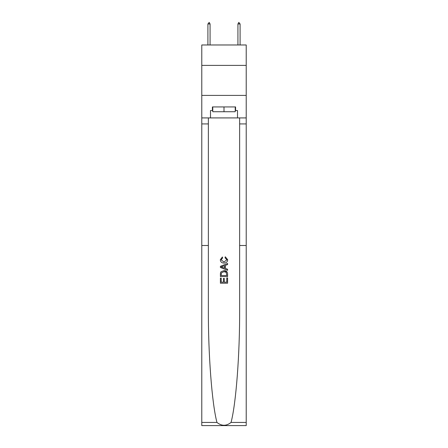 <?xml version="1.0" encoding="UTF-8"?>
<svg xmlns="http://www.w3.org/2000/svg" width="448" height="448" viewBox="0 0 448 448"><rect width="100%" height="100%" fill="white"/><g stroke="black" fill="none" stroke-linecap="round" stroke-linejoin="round"><path stroke-width="0.67" d="M246.215 65.386L246.215 44.974L201.785 44.974L201.785 65.386L246.215 65.386L246.215 95.402L201.785 95.402L201.785 65.386M226.766 277.934L226.766 282.184L224.274 282.184L226.766 282.184L226.766 277.934L227.595 277.934L227.595 283.203L220.394 283.203L220.394 278.118L220.394 283.203M223.44 278.398L223.44 282.184L221.222 282.184L223.44 282.184L223.44 278.398L224.274 278.398L224.274 282.184M221.015 271.768L220.5 272.815L221.015 271.768L223.955 270.642C226.262 270.631 227.472 271.74 227.595 273.969L227.595 276.55L220.394 276.55L220.394 274.086L220.394 276.55M227.069 271.908L223.955 270.642M225.294 256.788L225.053 257.802L225.294 256.788L227.69 259.728C227.494 261.94 226.246 263.054 223.944 263.066L223.944 263.066C221.726 263.021 220.517 261.912 220.304 259.745L222.393 256.967L222.611 257.986L221.133 259.795L223.938 262.052L226.862 259.823L225.053 257.802M231.05 422.436L246.215 422.436L246.215 425.6L201.785 425.6L201.785 245.493L208.359 245.493L208.359 309.26C208.174 354.088 211.926 403.581 216.95 422.436C221.648 426.205 226.346 426.205 231.05 422.436C236.074 403.581 239.826 354.088 239.641 309.26L239.641 117.919M220.394 266.325L220.394 267.473L227.595 270.334L220.394 267.473L220.394 266.325L227.595 263.463L220.394 266.325M239.641 245.493L246.215 245.493L246.215 95.402M201.785 245.493L201.785 95.402M208.359 117.919L208.359 245.493M246.215 422.436L246.215 245.493M201.785 117.919L210.493 117.919L210.493 110.533L212.772 110.533M235.228 110.533L235.586 110.533L235.586 106.932L212.414 106.932L212.414 110.533M235.586 110.533L237.507 110.533L237.507 117.919L246.215 117.919M210.493 117.919L237.507 117.919M227.595 263.463L227.595 264.544L225.383 265.362L225.383 268.436L227.595 269.254L227.595 270.334M222.555 267.389L224.549 268.128L224.549 265.67L221.222 266.902L222.555 267.389M224.549 265.67L224.549 268.128M220.394 274.086L220.5 272.815M226.257 272.35L226.766 275.537L226.257 272.35L223.938 271.656L221.374 272.882L221.222 275.537L226.766 275.537L221.222 275.537M220.394 278.118L221.222 278.118L221.222 282.184M212.772 106.932L212.772 111.731L235.228 111.731L235.228 106.932M224 106.932L224 111.731M210.073 23.962L209.171 22.4L207.911 23.962L210.073 23.962L210.073 44.974M207.911 23.962L207.911 44.974M238.829 22.4L240.089 23.962L237.927 23.962L238.829 22.4M240.089 44.974L240.089 23.962M237.927 44.974L237.927 23.962M239.641 123.922L246.215 123.922M208.359 123.922L201.785 123.922M201.785 422.436L216.95 422.436"/></g></svg>
